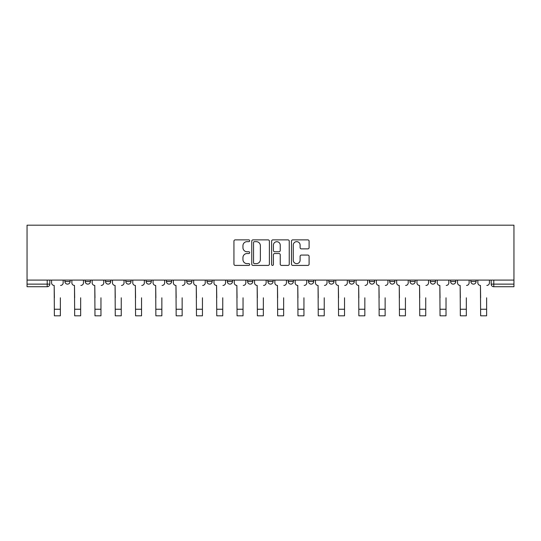 <?xml version="1.0" encoding="UTF-8"?>
<svg xmlns="http://www.w3.org/2000/svg" width="541" height="541" viewBox="0 0 541 541"><rect width="100%" height="100%" fill="white"/><g stroke="black" fill="none" stroke-linecap="round" stroke-linejoin="round"><path stroke-width="0.81" d="M249.685 240.765A0.893 0.893 0 0 0 248.786 239.873L235.22 239.873A1.278 1.278 0 0 0 233.942 241.144L233.942 264.136A1.278 1.278 0 0 0 235.22 265.415L248.786 265.415A0.893 0.893 0 0 0 249.685 264.522A0.893 0.893 0 0 0 248.786 263.623L247.034 263.623A4.085 4.085 0 0 1 242.943 259.538L242.943 257.624A4.085 4.085 0 0 1 247.034 253.533L248.786 253.533A0.893 0.893 0 0 0 249.685 252.64A0.893 0.893 0 0 0 248.786 251.748L247.034 251.748A4.085 4.085 0 0 1 242.943 247.663L242.943 245.742A4.085 4.085 0 0 1 247.034 241.658L248.786 241.658A0.893 0.893 0 0 0 249.685 240.765M267.896 280.096L267.896 281.53L273.104 281.53A2.604 2.604 0 0 1 270.5 284.126A2.604 2.604 0 0 1 267.896 281.53L267.896 280.096M247.602 280.096L247.602 281.53L252.803 281.53A2.604 2.604 0 0 1 250.199 284.126A2.604 2.604 0 0 1 247.602 281.53L247.602 280.096M146.111 281.53L146.111 280.096L146.111 281.53A2.604 2.604 0 0 0 148.707 284.126A2.604 2.604 0 0 1 146.111 281.53L151.311 281.53A2.604 2.604 0 0 1 148.707 284.126M105.509 280.096L105.509 281.53L110.716 281.53A2.604 2.604 0 0 1 108.112 284.126A2.604 2.604 0 0 1 105.509 281.53L105.509 280.096M85.214 281.53L85.214 280.096L85.214 281.53A2.604 2.604 0 0 0 87.818 284.126A2.604 2.604 0 0 1 85.214 281.53L90.415 281.53A2.604 2.604 0 0 1 87.818 284.126A2.604 2.604 0 0 0 90.415 281.53A2.604 2.604 0 0 1 87.818 284.126M64.913 281.53L64.913 280.096L64.913 281.53A2.604 2.604 0 0 0 67.517 284.126A2.604 2.604 0 0 1 64.913 281.53L70.12 281.53A2.604 2.604 0 0 1 67.517 284.126A2.604 2.604 0 0 0 70.12 281.53A2.604 2.604 0 0 1 67.517 284.126M307.829 248.874A1.278 1.278 0 0 0 309.1 247.595L309.1 241.144A1.278 1.278 0 0 0 307.829 239.873L292.755 239.873A1.278 1.278 0 0 0 291.477 241.144L291.477 264.136A1.278 1.278 0 0 0 292.755 265.415L307.829 265.415A1.278 1.278 0 0 0 309.1 264.136L309.1 256.346A1.278 1.278 0 0 0 307.829 255.068L301.378 255.068A1.278 1.278 0 0 0 300.099 256.346L300.099 260.207A3.415 3.415 0 0 1 296.684 263.623A3.415 3.415 0 0 1 293.263 260.207L293.263 245.073A3.415 3.415 0 0 1 296.684 241.658A3.415 3.415 0 0 1 300.099 245.073L300.099 247.595A1.278 1.278 0 0 0 301.378 248.874L307.829 248.874M513.95 280.096L27.05 280.096L27.05 225.184L513.95 225.184L513.95 286.73L493.784 286.73A2.604 2.604 0 0 1 491.181 284.126L513.95 284.126M269.384 241.144A1.278 1.278 0 0 0 268.106 239.873L253.032 239.873A1.278 1.278 0 0 0 251.754 241.144L251.754 264.136A1.278 1.278 0 0 0 253.032 265.415L268.106 265.415A1.278 1.278 0 0 0 269.384 264.136L269.384 241.144M272.894 239.873L287.968 239.873A1.278 1.278 0 0 1 289.246 241.144L289.246 264.136A1.278 1.278 0 0 1 287.968 265.415L281.516 265.415A1.278 1.278 0 0 1 280.238 264.136L280.238 254.811A1.278 1.278 0 0 0 278.96 253.533L274.686 253.533A1.278 1.278 0 0 0 273.408 254.811L273.408 264.522A0.893 0.893 0 0 1 272.508 265.415A0.893 0.893 0 0 1 271.616 264.522L271.616 241.144A1.278 1.278 0 0 1 272.894 239.873M491.181 280.096L491.181 284.126A2.604 2.604 0 0 0 493.784 286.73L493.784 280.096M49.819 280.096L49.819 284.126A2.604 2.604 0 0 1 47.216 286.73L27.05 286.73L27.05 284.126L49.819 284.126A2.604 2.604 0 0 1 47.216 286.73A2.604 2.604 0 0 0 49.819 284.126M27.05 280.096L27.05 284.126M476.087 280.096L476.087 281.53A2.604 2.604 0 0 1 473.483 284.126A2.604 2.604 0 0 1 470.88 281.53L476.087 281.53A2.604 2.604 0 0 1 473.483 284.126A2.604 2.604 0 0 0 476.087 281.53L476.087 280.096M470.88 280.096L470.88 281.53M455.786 280.096L455.786 281.53A2.604 2.604 0 0 1 453.182 284.126A2.604 2.604 0 0 1 450.585 281.53L455.786 281.53L455.786 280.096M450.585 280.096L450.585 281.53M435.491 280.096L435.491 281.53A2.604 2.604 0 0 1 432.888 284.126A2.604 2.604 0 0 1 430.284 281.53L435.491 281.53M430.284 280.096L430.284 281.53M415.19 280.096L415.19 281.53A2.604 2.604 0 0 1 412.587 284.126A2.604 2.604 0 0 1 409.983 281.53L415.19 281.53L415.19 280.096M409.983 280.096L409.983 281.53M394.889 280.096L394.889 281.53A2.604 2.604 0 0 1 392.293 284.126A2.604 2.604 0 0 1 389.689 281.53L394.889 281.53L394.889 280.096M389.689 280.096L389.689 281.53M374.595 280.096L374.595 281.53A2.604 2.604 0 0 1 371.992 284.126A2.604 2.604 0 0 1 369.388 281.53L374.595 281.53M369.388 280.096L369.388 281.53M354.294 280.096L354.294 281.53A2.604 2.604 0 0 1 351.691 284.126A2.604 2.604 0 0 1 349.094 281.53L354.294 281.53M349.094 280.096L349.094 281.53M334 280.096L334 281.53A2.604 2.604 0 0 1 331.396 284.126A2.604 2.604 0 0 1 328.793 281.53A2.604 2.604 0 0 0 331.396 284.126M328.793 280.096L328.793 281.53L334 281.53M313.699 280.096L313.699 281.53A2.604 2.604 0 0 1 311.095 284.126A2.604 2.604 0 0 1 308.492 281.53L313.699 281.53L313.699 280.096M308.492 280.096L308.492 281.53M293.398 280.096L293.398 281.53A2.604 2.604 0 0 1 290.801 284.126A2.604 2.604 0 0 1 288.197 281.53L293.398 281.53A2.604 2.604 0 0 1 290.801 284.126A2.604 2.604 0 0 0 293.398 281.53L293.398 280.096M288.197 280.096L288.197 281.53M273.104 280.096L273.104 281.53M252.803 280.096L252.803 281.53L252.803 280.096M232.508 280.096L232.508 281.53A2.604 2.604 0 0 1 229.905 284.126A2.604 2.604 0 0 1 227.301 281.53L232.508 281.53L232.508 280.096M227.301 280.096L227.301 281.53M212.207 280.096L212.207 281.53A2.604 2.604 0 0 1 209.604 284.126A2.604 2.604 0 0 1 207 281.53L212.207 281.53M207 280.096L207 281.53M191.906 280.096L191.906 281.53A2.604 2.604 0 0 1 189.309 284.126A2.604 2.604 0 0 1 186.706 281.53L191.906 281.53M186.706 280.096L186.706 281.53M171.612 280.096L171.612 281.53A2.604 2.604 0 0 1 169.008 284.126A2.604 2.604 0 0 1 166.405 281.53L171.612 281.53A2.604 2.604 0 0 1 169.008 284.126A2.604 2.604 0 0 0 171.612 281.53M166.405 280.096L166.405 281.53M151.311 280.096L151.311 281.53M131.017 280.096L131.017 281.53A2.604 2.604 0 0 1 128.413 284.126A2.604 2.604 0 0 1 125.81 281.53L131.017 281.53A2.604 2.604 0 0 1 128.413 284.126A2.604 2.604 0 0 0 131.017 281.53L131.017 280.096M125.81 280.096L125.81 281.53M110.716 280.096L110.716 281.53L110.716 280.096M90.415 280.096L90.415 281.53L90.415 280.096M70.12 280.096L70.12 281.53L70.12 280.096M254.439 241.658A0.893 0.893 0 0 0 253.546 242.551L253.546 262.73A0.893 0.893 0 0 0 254.439 263.623L256.292 263.623A4.085 4.085 0 0 0 260.377 259.538L260.377 245.742A4.085 4.085 0 0 0 256.292 241.658L254.439 241.658M280.238 245.141A3.415 3.415 0 0 0 276.823 241.719A3.415 3.415 0 0 0 273.408 245.141L273.408 250.469A1.278 1.278 0 0 0 274.686 251.748L278.96 251.748A1.278 1.278 0 0 0 280.238 250.469L280.238 245.141M51.578 282.828L51.578 280.096L51.578 282.828A2.604 2.604 0 0 0 54.181 285.432L54.377 297.793M54.181 285.432L54.377 315.816L60.362 315.816L60.362 297.793M63.155 282.828L63.155 280.096L63.155 282.828A2.604 2.604 0 0 1 60.558 285.432M60.362 315.816L54.377 315.816M71.879 282.828L71.879 280.096L71.879 282.828A2.604 2.604 0 0 0 74.475 285.432L74.672 297.793M74.475 285.432L74.672 315.816L80.656 315.816L80.656 297.793M83.456 282.828L83.456 280.096L83.456 282.828A2.604 2.604 0 0 1 80.852 285.432M92.173 282.828L92.173 280.096L92.173 282.828A2.604 2.604 0 0 0 94.776 285.432L94.973 297.793M94.776 285.432L94.973 315.816L100.957 315.816L100.957 297.793M103.757 282.828L103.757 280.096L103.757 282.828A2.604 2.604 0 0 1 101.153 285.432M80.656 315.816L74.672 315.816M100.957 315.816L94.973 315.816M112.474 282.828L112.474 280.096L112.474 282.828A2.604 2.604 0 0 0 115.077 285.432L115.267 297.793M115.077 285.432L115.267 315.816L121.258 315.816L121.258 297.793M124.051 282.828L124.051 280.096L124.051 282.828A2.604 2.604 0 0 1 121.448 285.432M132.768 282.828L132.768 280.096L132.768 282.828A2.604 2.604 0 0 0 135.372 285.432L135.568 297.793M135.372 285.432L135.568 315.816L141.553 315.816L141.553 297.793M144.352 282.828L144.352 280.096L144.352 282.828A2.604 2.604 0 0 1 141.749 285.432M153.069 282.828L153.069 280.096L153.069 282.828A2.604 2.604 0 0 0 155.673 285.432L155.869 297.793M155.673 285.432L155.869 315.816L161.854 315.816L161.854 297.793M164.647 282.828L164.647 280.096L164.647 282.828A2.604 2.604 0 0 1 162.05 285.432M121.258 315.816L115.267 315.816M141.553 315.816L135.568 315.816M161.854 315.816L155.869 315.816M173.37 282.828L173.37 280.096L173.37 282.828A2.604 2.604 0 0 0 175.967 285.432L176.163 297.793M175.967 285.432L176.163 315.816L182.148 315.816L182.148 297.793M184.948 282.828L184.948 280.096L184.948 282.828A2.604 2.604 0 0 1 182.344 285.432M182.148 315.816L176.163 315.816M193.664 282.828L193.664 280.096L193.664 282.828A2.604 2.604 0 0 0 196.268 285.432L196.464 297.793M196.268 285.432L196.464 315.816L202.449 315.816L202.449 297.793M205.249 282.828L205.249 280.096L205.249 282.828A2.604 2.604 0 0 1 202.645 285.432M202.449 315.816L196.464 315.816M213.965 282.828L213.965 280.096L213.965 282.828A2.604 2.604 0 0 0 216.569 285.432L216.758 297.793M216.569 285.432L216.758 315.816L222.75 315.816L222.75 297.793M225.543 282.828L225.543 280.096L225.543 282.828A2.604 2.604 0 0 1 222.939 285.432M222.75 315.816L216.758 315.816M234.26 282.828L234.26 280.096L234.26 282.828A2.604 2.604 0 0 0 236.863 285.432L237.059 297.793M236.863 285.432L237.059 315.816L243.044 315.816L243.044 297.793M245.844 282.828L245.844 280.096L245.844 282.828A2.604 2.604 0 0 1 243.24 285.432M243.044 315.816L237.059 315.816M254.561 282.828L254.561 280.096L254.561 282.828A2.604 2.604 0 0 0 257.164 285.432L257.36 297.793M257.164 285.432L257.36 315.816L263.345 315.816L263.345 297.793M266.138 282.828L266.138 280.096L266.138 282.828A2.604 2.604 0 0 1 263.541 285.432M263.345 315.816L257.36 315.816M274.862 282.828L274.862 280.096L274.862 282.828A2.604 2.604 0 0 0 277.459 285.432L277.655 297.793M277.459 285.432L277.655 315.816L283.64 315.816L283.64 297.793M286.439 282.828L286.439 280.096L286.439 282.828A2.604 2.604 0 0 1 283.836 285.432M283.64 315.816L277.655 315.816M295.156 282.828L295.156 280.096L295.156 282.828A2.604 2.604 0 0 0 297.76 285.432L297.956 297.793M297.76 285.432L297.956 315.816L303.941 315.816L303.941 297.793M306.74 282.828L306.74 280.096L306.74 282.828A2.604 2.604 0 0 1 304.137 285.432M303.941 315.816L297.956 315.816M315.457 282.828L315.457 280.096L315.457 282.828A2.604 2.604 0 0 0 318.061 285.432L318.25 297.793M318.061 285.432L318.25 315.816L324.242 315.816L324.242 297.793M327.035 282.828L327.035 280.096L327.035 282.828A2.604 2.604 0 0 1 324.431 285.432M324.242 315.816L318.25 315.816M335.751 282.828L335.751 280.096L335.751 282.828A2.604 2.604 0 0 0 338.355 285.432L338.551 297.793M338.355 285.432L338.551 315.816L344.536 315.816L344.536 297.793M347.336 282.828L347.336 280.096L347.336 282.828A2.604 2.604 0 0 1 344.732 285.432M344.536 315.816L338.551 315.816M356.052 282.828L356.052 280.096L356.052 282.828A2.604 2.604 0 0 0 358.656 285.432L358.852 297.793M358.656 285.432L358.852 315.816L364.837 315.816L364.837 297.793M367.63 282.828L367.63 280.096L367.63 282.828A2.604 2.604 0 0 1 365.033 285.432M364.837 315.816L358.852 315.816M376.353 282.828L376.353 280.096L376.353 282.828A2.604 2.604 0 0 0 378.95 285.432L379.146 297.793M378.95 285.432L379.146 315.816L385.131 315.816L385.131 297.793M387.931 282.828L387.931 280.096L387.931 282.828A2.604 2.604 0 0 1 385.327 285.432M385.131 315.816L379.146 315.816M396.648 282.828L396.648 280.096L396.648 282.828A2.604 2.604 0 0 0 399.251 285.432L399.447 297.793M399.251 285.432L399.447 315.816L405.432 315.816L405.432 297.793M408.232 282.828L408.232 280.096L408.232 282.828A2.604 2.604 0 0 1 405.628 285.432M405.432 315.816L399.447 315.816M416.949 282.828L416.949 280.096L416.949 282.828A2.604 2.604 0 0 0 419.552 285.432L419.742 297.793M419.552 285.432L419.742 315.816L425.733 315.816L425.733 297.793M428.526 282.828L428.526 280.096L428.526 282.828A2.604 2.604 0 0 1 425.923 285.432M425.733 315.816L419.742 315.816M437.243 282.828L437.243 280.096L437.243 282.828A2.604 2.604 0 0 0 439.847 285.432L440.043 297.793M439.847 285.432L440.043 315.816L446.027 315.816L446.027 297.793M448.827 282.828L448.827 280.096L448.827 282.828A2.604 2.604 0 0 1 446.224 285.432M446.027 315.816L440.043 315.816M457.544 282.828L457.544 280.096L457.544 282.828A2.604 2.604 0 0 0 460.148 285.432L460.344 297.793M460.148 285.432L460.344 315.816L466.328 315.816L466.328 297.793M469.121 282.828L469.121 280.096L469.121 282.828A2.604 2.604 0 0 1 466.525 285.432M466.328 315.816L460.344 315.816M477.845 282.828L477.845 280.096L477.845 282.828A2.604 2.604 0 0 0 480.442 285.432L480.638 297.793M480.442 285.432L480.638 315.816L486.623 315.816L486.623 297.793M489.422 282.828L489.422 280.096L489.422 282.828A2.604 2.604 0 0 1 486.819 285.432M486.623 315.816L480.638 315.816M47.216 280.096L47.216 286.73M493.784 286.73A2.604 2.604 0 0 1 491.181 284.126M60.362 309.242L54.377 309.242M80.656 309.242L74.672 309.242M100.957 309.242L94.973 309.242M121.258 309.242L115.267 309.242M141.553 309.242L135.568 309.242M161.854 309.242L155.869 309.242M182.148 309.242L176.163 309.242M202.449 309.242L196.464 309.242M222.75 309.242L216.758 309.242M243.044 309.242L237.059 309.242M263.345 309.242L257.36 309.242M283.64 309.242L277.655 309.242M303.941 309.242L297.956 309.242M324.242 309.242L318.25 309.242M344.536 309.242L338.551 309.242M364.837 309.242L358.852 309.242M385.131 309.242L379.146 309.242M405.432 309.242L399.447 309.242M425.733 309.242L419.742 309.242M446.027 309.242L440.043 309.242M466.328 309.242L460.344 309.242M486.623 309.242L480.638 309.242"/></g></svg>
